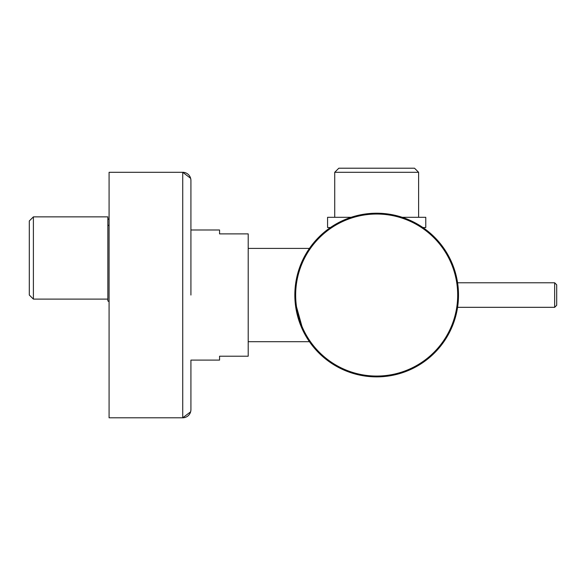 <?xml version="1.0" encoding="UTF-8"?>
<svg xmlns="http://www.w3.org/2000/svg" width="586" height="586" viewBox="0 0 586 586"><rect width="100%" height="100%" fill="white"/><g stroke="black" fill="none" stroke-linecap="round" stroke-linejoin="round"><path stroke-width="0.88" d="M190.919 295.044L190.919 180.481A8.182 8.182 0 0 0 182.729 172.299L109.084 172.299L109.084 417.789L182.729 417.789L182.729 172.299L190.618 178.305M190.853 410.61L190.919 409.607A8.182 8.182 0 0 1 182.729 417.789L190.611 411.833M33.395 299.109L29.3 295.022L29.3 220.959L33.395 216.871L33.395 299.109L107.861 299.109M33.395 216.871L107.861 216.871L107.861 300.911L109.084 301.724M107.861 224.973L109.084 225.786M190.919 229.99L219.56 229.99L219.56 233.88L248.2 233.88L248.2 356.215L219.56 356.215L219.56 360.104L190.919 360.104L190.919 409.607M338.825 168.211L414.522 168.211L418.609 172.299L334.731 172.299L338.825 168.211M425.773 229.58L422.916 227.536L425.773 227.536L425.773 217.303L402.223 217.303M351.124 217.303L327.574 217.303L327.574 227.536L330.423 227.536L327.574 229.58M554.656 282.774L457.578 282.774L457.512 282.364A81.828 81.828 0 0 0 376.673 213.216A81.828 81.828 0 0 1 458.501 295.044A81.828 81.828 0 0 1 376.673 376.879A81.828 81.828 0 0 0 457.512 307.731L457.578 307.32L554.656 307.32L554.656 282.774L556.7 284.818L556.7 305.277L554.656 307.32M309.76 247.937L308.207 250.222M307.87 250.742L305.628 254.434M305.203 255.188L303.746 257.921M302.244 261.034L300.069 266.264L295.117 288.297L294.883 292.465M294.883 292.495L294.839 294.948M294.839 295.08L294.883 297.549M294.883 297.659L295.117 301.797L303.321 331.324L310.455 343.125M295.117 301.797L294.978 299.82M294.978 290.275L295.117 288.297M457.512 282.364L458.01 286.078M458.01 304.017L457.512 307.731M376.673 376.879A81.828 81.828 0 0 1 294.839 295.044A81.828 81.828 0 0 1 376.673 213.216A81.828 81.828 0 0 1 458.501 295.044A81.828 81.828 0 0 1 376.673 376.879M376.673 214.036A81.014 81.014 0 0 0 295.659 295.044A81.014 81.014 0 0 0 376.673 376.058A81.014 81.014 0 0 0 457.688 295.044A81.014 81.014 0 0 0 376.673 214.036M248.2 341.689L309.437 341.689M248.2 248.405L309.437 248.405M109.084 219.545L107.861 218.725M190.86 179.506L190.919 180.481M334.731 217.303L334.731 172.299M418.609 217.303L418.609 172.299"/></g></svg>
